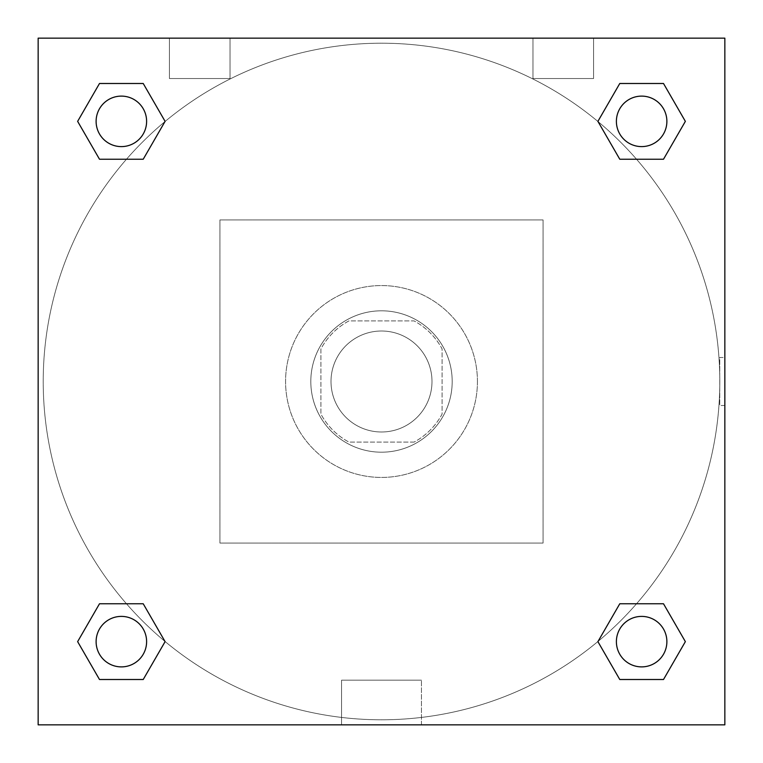 <?xml version="1.0" encoding="UTF-8"?>
<svg xmlns="http://www.w3.org/2000/svg" width="763" height="763" viewBox="0 0 763 763"><rect width="100%" height="100%" fill="white"/><g stroke="black" fill="none" stroke-linecap="round" stroke-linejoin="round"><path stroke-width="0.57" stroke-dasharray="3.81 2.86" d="M431.992 381.5A50.492 50.492 0 0 0 356.254 337.771A50.492 50.492 0 0 0 356.254 425.229A50.492 50.492 0 0 0 431.992 381.5A50.492 50.492 0 0 0 356.254 337.771A50.492 50.492 0 0 0 356.254 425.229A50.492 50.492 0 0 0 431.992 381.5M414.071 442.092L348.929 442.092A68.794 68.794 0 0 1 320.908 414.071L320.908 348.929A68.794 68.794 0 0 1 348.929 320.908L414.071 320.908A68.794 68.794 0 0 1 442.092 348.929L442.092 414.071A68.794 68.794 0 0 1 414.071 442.092L348.929 442.092A68.794 68.794 0 0 1 320.908 414.071L320.908 348.929A68.794 68.794 0 0 1 348.929 320.908L414.071 320.908A68.794 68.794 0 0 1 442.092 348.929L442.092 414.071A68.794 68.794 0 0 1 414.071 442.092M381.5 310.808A70.692 70.692 0 0 1 442.721 416.846A70.692 70.692 0 0 1 320.279 416.846A70.692 70.692 0 0 1 381.5 310.808A70.692 70.692 0 0 0 310.808 381.5A70.692 70.692 0 0 0 381.5 452.192A70.692 70.692 0 0 0 452.192 381.5A70.692 70.692 0 0 0 381.5 310.808M477.438 381.5A95.938 95.938 0 0 0 333.536 298.419A95.938 95.938 0 0 0 333.536 464.581A95.938 95.938 0 0 0 477.438 381.5A95.938 95.938 0 0 0 333.536 298.419A95.938 95.938 0 0 0 333.536 464.581A95.938 95.938 0 0 0 477.438 381.5M543.075 543.075L543.075 219.925L219.925 219.925L219.925 543.075L543.075 543.075L543.075 219.925L219.925 219.925L219.925 543.075L543.075 543.075M38.15 38.15L38.15 724.85L724.85 724.85L724.85 38.15L38.15 38.15L724.85 38.15L724.85 724.85L38.15 724.85L38.15 38.15L724.85 38.15L724.85 724.85L38.15 724.85L38.15 38.15L724.85 38.15L724.85 724.85L38.15 724.85L38.15 38.15M641.635 616.39A25.246 25.246 0 0 0 619.775 654.263A25.246 25.246 0 0 0 663.505 654.263A25.246 25.246 0 0 0 641.635 616.39A25.246 25.246 0 0 1 666.881 641.635A25.246 25.246 0 0 1 641.635 666.881A25.246 25.246 0 0 1 616.39 641.635A25.246 25.246 0 0 1 641.635 616.39M641.635 96.119A25.246 25.246 0 0 0 619.775 133.983A25.246 25.246 0 0 0 663.505 133.983A25.246 25.246 0 0 0 641.635 96.119A25.246 25.246 0 0 0 616.39 121.365A25.246 25.246 0 0 0 641.635 146.61A25.246 25.246 0 0 0 666.881 121.365A25.246 25.246 0 0 0 641.635 96.119M146.61 121.365A25.246 25.246 0 0 0 108.737 99.495A25.246 25.246 0 0 0 108.737 143.225A25.246 25.246 0 0 0 146.61 121.365A25.246 25.246 0 0 0 108.737 99.495A25.246 25.246 0 0 0 108.737 143.225A25.246 25.246 0 0 0 146.61 121.365A25.246 25.246 0 0 0 108.737 99.495A25.246 25.246 0 0 0 108.737 143.225A25.246 25.246 0 0 0 146.61 121.365M121.365 616.39A25.246 25.246 0 0 0 99.495 654.263A25.246 25.246 0 0 0 143.225 654.263A25.246 25.246 0 0 0 121.365 616.39A25.246 25.246 0 0 0 96.119 641.635A25.246 25.246 0 0 0 121.365 666.881A25.246 25.246 0 0 0 146.61 641.635A25.246 25.246 0 0 0 121.365 616.39M719.805 381.5A338.305 338.305 0 0 0 212.352 88.527A338.305 338.305 0 0 0 212.352 674.473A338.305 338.305 0 0 0 719.805 381.5A338.305 338.305 0 0 0 212.352 88.527A338.305 338.305 0 0 0 212.352 674.473A338.305 338.305 0 0 0 719.805 381.5M169.434 38.15L230.025 38.15L169.434 38.15L230.025 38.15L169.434 38.15L169.434 78.541L230.025 78.541L169.434 78.541L230.025 78.541L169.434 78.541L169.434 38.15M593.566 38.15L532.975 38.15L593.566 38.15L532.975 38.15L593.566 38.15L593.566 78.541L532.975 78.541L593.566 78.541L532.975 78.541L593.566 78.541L593.566 38.15M341.557 724.85L421.443 724.85L341.557 724.85L341.557 680.176L421.443 680.176L341.557 680.176L421.443 680.176L341.557 680.176L341.557 724.85L421.443 724.85L341.557 724.85M38.15 405.487L38.15 357.513L38.16 405.487M724.85 357.513L724.84 405.487L724.85 357.513L724.85 405.487L724.85 357.513L719.757 357.513L719.757 405.487L719.757 357.513M597.906 641.635L619.775 679.509L597.906 641.635L619.775 603.771M685.365 641.635L663.505 603.771L685.365 641.635L663.505 679.509L685.365 641.635M77.635 641.635L99.495 679.509L77.635 641.635L99.495 603.771M165.094 641.635L143.225 603.771L165.094 641.635L143.225 679.509L165.094 641.635M77.635 121.365L99.495 159.229L77.635 121.365L99.495 83.491M165.094 121.365L143.225 83.491L165.094 121.365L143.225 159.229L165.094 121.365M685.365 121.365L663.505 83.491L685.365 121.365L663.505 159.229M597.906 121.365L619.775 159.229L597.906 121.365L619.775 83.491M421.443 724.85L421.443 680.176L421.443 724.85M666.881 641.635A25.246 25.246 0 0 0 629.017 619.775A25.246 25.246 0 0 0 629.017 663.505A25.246 25.246 0 0 0 666.881 641.635M146.61 641.635A25.246 25.246 0 0 0 108.737 619.775A25.246 25.246 0 0 0 108.737 663.505A25.246 25.246 0 0 0 146.61 641.635M666.881 121.365A25.246 25.246 0 0 0 629.017 99.495A25.246 25.246 0 0 0 629.017 143.225A25.246 25.246 0 0 0 666.881 121.365M230.025 38.15L230.025 78.541L230.025 38.15M532.975 38.15L532.975 78.541L532.975 38.15M724.85 405.487L719.757 405.487"/><path stroke-width="1.14" d="M724.85 38.15L38.15 38.15L38.15 724.85L724.85 724.85L724.85 38.15M619.775 603.771L597.906 641.635L619.775 603.771L663.505 603.771L619.775 603.771L663.505 603.771L685.365 641.635L663.505 679.509L619.775 679.509L663.505 679.509L619.775 679.509L597.906 641.635M99.495 603.771L77.635 641.635L99.495 603.771L143.225 603.771L99.495 603.771L143.225 603.771L165.094 641.635L143.225 679.509L99.495 679.509L143.225 679.509L99.495 679.509L77.635 641.635M99.495 83.491L77.635 121.365L99.495 83.491L143.225 83.491L99.495 83.491L143.225 83.491L165.094 121.365L143.225 159.229L99.495 159.229L143.225 159.229L99.495 159.229L77.635 121.365M663.505 159.229L685.365 121.365L663.505 159.229L619.775 159.229L663.505 159.229L619.775 159.229L597.906 121.365L619.775 83.491L597.906 121.365M619.775 83.491L663.505 83.491L619.775 83.491L663.505 83.491L685.365 121.365M666.881 641.635A25.246 25.246 0 0 0 629.017 619.775A25.246 25.246 0 0 0 629.017 663.505A25.246 25.246 0 0 0 666.881 641.635M146.61 641.635A25.246 25.246 0 0 0 108.737 619.775A25.246 25.246 0 0 0 108.737 663.505A25.246 25.246 0 0 0 146.61 641.635M666.881 121.365A25.246 25.246 0 0 0 629.017 99.495A25.246 25.246 0 0 0 629.017 143.225A25.246 25.246 0 0 0 666.881 121.365M146.61 121.365A25.246 25.246 0 0 0 108.737 99.495A25.246 25.246 0 0 0 108.737 143.225A25.246 25.246 0 0 0 146.61 121.365"/></g></svg>
